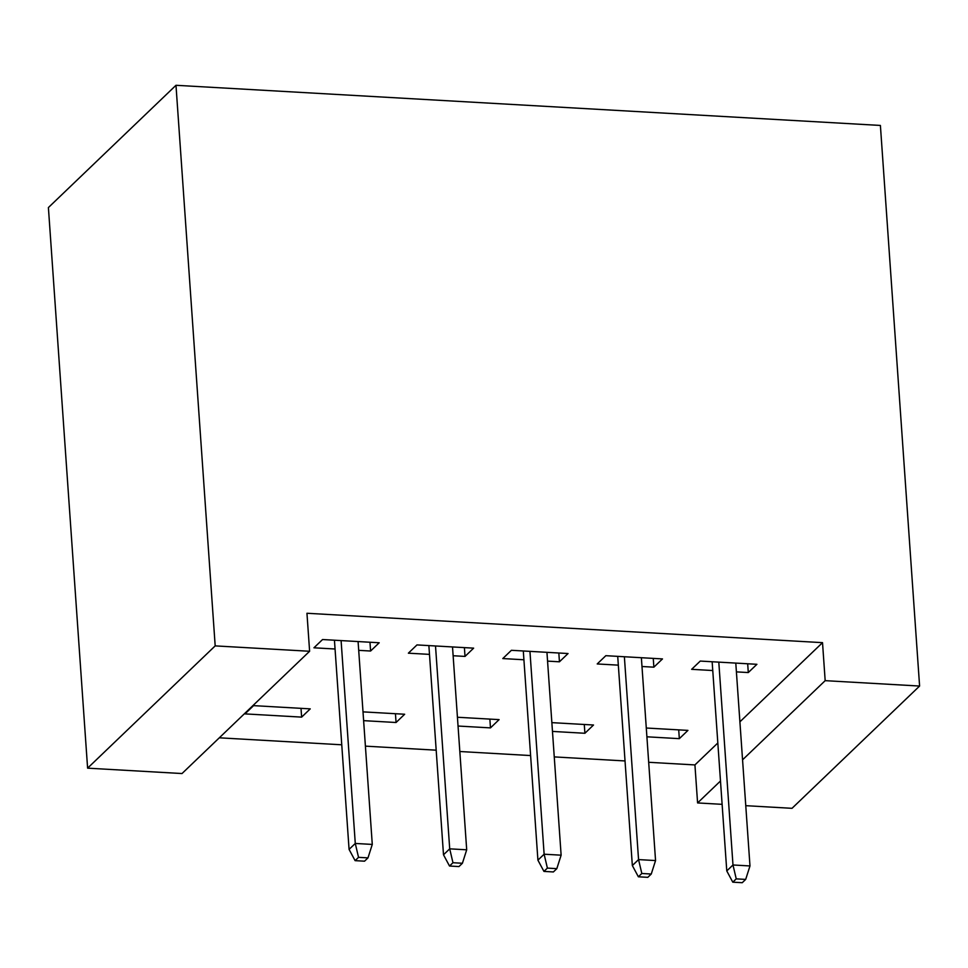 <?xml version="1.0" encoding="UTF-8"?>
<svg xmlns="http://www.w3.org/2000/svg" width="968" height="968" viewBox="0 0 968 968"><rect width="100%" height="100%" fill="white"/><g stroke="black" fill="none" stroke-linecap="round" stroke-linejoin="round"><path stroke-width="1.45" d="M219.312 737.81L341.752 744.791M365.408 746.146L436.181 750.176M459.824 751.519L530.609 755.56M554.253 756.903L625.038 760.945M648.681 762.288L694.927 764.926L697.589 802.932L720.482 780.995M182.02 773.541L87.604 768.156L48.4 207.563L175.982 85.293L880.396 125.441L919.6 686.046L825.172 680.661L822.522 642.655L306.953 613.264L309.615 651.27L182.02 773.541M919.6 686.046L792.018 808.316L745.759 805.678M722.116 804.335L697.589 802.932M395.44 713.719L396.057 722.503L404.672 714.239L363.012 711.867M396.057 722.503L363.617 720.652M464.398 647.628L465.015 656.413L473.642 648.149L416.978 644.918L408.363 653.182L429.489 654.38M465.015 656.413L453.133 655.735M584.285 724.475L584.902 733.272L593.517 725.008L551.857 722.636M584.902 733.272L552.474 731.421M653.255 658.385L653.872 667.17L662.487 658.918L605.835 655.687L597.208 663.951L618.334 665.149M653.872 667.17L641.978 666.504M694.927 764.926L717.832 742.976M739.903 721.825L822.522 642.655M747.683 663.77L748.288 672.554L756.915 664.302L700.263 661.071L691.636 669.324L712.763 670.534M748.288 672.554L736.406 671.877M678.713 729.86L679.33 738.657L687.945 730.392L646.285 728.021M679.33 738.657L646.902 736.805M558.826 653.001L559.443 661.797L568.059 653.533L511.406 650.302L502.791 658.567L523.906 659.765M559.443 661.797L547.561 661.12M489.869 719.103L490.474 727.888L499.101 719.623L457.428 717.252M490.474 727.888L458.046 726.036M369.982 642.244L370.587 651.028L379.214 642.764L322.562 639.533L313.934 647.798L335.061 649.008M370.587 651.028L358.704 650.351M301.629 717.119L310.244 708.866L253.592 705.636L244.977 713.888L301.629 717.119L301.012 708.334M87.604 768.156L215.186 645.886L309.615 651.27M215.186 645.886L175.982 85.293M742.553 759.832L825.172 680.661M712.145 661.749L726.774 870.934L732.982 864.981L718.8 662.124M736.237 878.871L732.788 882.175L742.238 882.707L745.687 879.404L736.237 878.871L732.982 864.981L749.982 865.949L735.789 663.092M726.774 870.934L732.788 882.175M745.687 879.404L749.982 865.949M617.717 656.365L632.346 865.549L638.553 859.596L624.372 656.74M641.82 873.487L638.372 876.79L647.81 877.335L651.258 874.031L641.82 873.487L638.553 859.596L655.554 860.564L641.373 657.708M632.346 865.549L638.372 876.79M651.258 874.031L655.554 860.564M523.301 650.98L537.918 860.165L544.125 854.212L529.944 651.355M547.392 868.102L543.943 871.406L553.381 871.95L556.83 868.647L547.392 868.102L544.125 854.212L561.125 855.18L546.944 652.323M537.918 860.165L543.943 871.406M556.83 868.647L561.125 855.18M428.872 645.595L443.501 854.78L449.709 848.839L435.515 645.971M452.964 862.718L449.515 866.033L458.965 866.566L462.414 863.262L452.964 862.718L449.709 848.839L466.697 849.807L452.516 646.951M443.501 854.78L449.515 866.033M462.414 863.262L466.697 849.807M334.444 640.211L349.073 849.396L355.28 843.455L341.099 640.598M358.535 857.345L355.099 860.649L364.537 861.181L367.985 857.878L358.535 857.345L355.28 843.455L372.281 844.423L358.087 641.566M349.073 849.396L355.099 860.649M367.985 857.878L372.281 844.423"/></g></svg>
